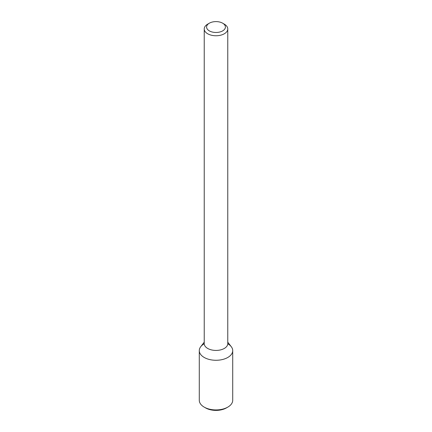 <?xml version="1.0" encoding="UTF-8"?>
<svg xmlns="http://www.w3.org/2000/svg" width="432" height="432" viewBox="0 0 432 432"><rect width="100%" height="100%" fill="white"/><g stroke="black" fill="none" stroke-linecap="round" stroke-linejoin="round"><path stroke-width="0.65" d="M227.772 342.176L231.26 346.68A16.713 9.65 180 0 1 227.821 357.448A16.713 9.65 180 0 1 206.523 358.571A16.713 9.65 180 0 1 200.74 346.68L204.228 342.176M222.658 23.193L224.321 24.154A11.772 6.799 180 0 1 227.772 28.96L227.772 343.629A11.772 6.799 180 0 1 224.321 348.435A11.772 6.799 180 0 1 211.496 349.909A11.772 6.799 180 0 1 204.228 343.629L204.228 28.96A11.772 6.799 180 0 1 207.679 24.154L209.342 23.193A9.418 5.438 180 0 1 222.658 23.193A9.418 5.438 180 0 1 222.658 30.883A9.418 5.438 180 0 1 209.342 30.883A9.418 5.438 180 0 1 209.342 23.193M227.772 28.96A11.772 6.799 180 0 1 224.321 33.766A11.772 6.799 180 0 1 211.496 35.24A11.772 6.799 180 0 1 204.228 28.96M227.767 343.769A16.713 9.65 180 0 1 232.713 350.622A16.713 9.65 180 0 1 227.821 357.448A16.713 9.65 180 0 1 209.601 359.537A16.713 9.65 180 0 1 199.287 350.622A16.713 9.65 180 0 1 204.233 343.769M232.713 350.622L232.713 400.28A16.713 9.65 180 0 1 227.821 407.106A16.713 9.65 180 0 1 204.179 407.106A16.713 9.65 180 0 1 199.287 400.28L199.287 350.622M226.433 407.905L227.821 407.106L226.433 407.905A14.753 8.516 180 0 1 205.567 407.905L204.179 407.106"/></g></svg>

